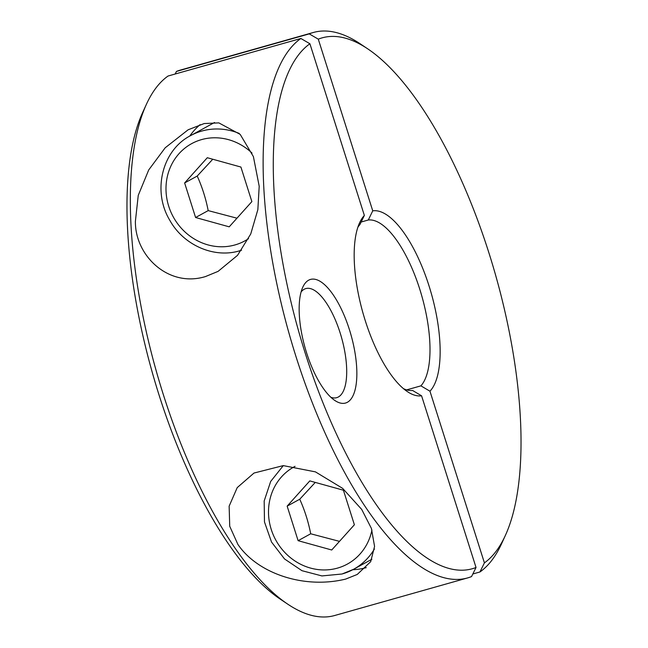 <?xml version="1.0" encoding="UTF-8"?>
<svg xmlns="http://www.w3.org/2000/svg" width="648" height="648" viewBox="0 0 648 648"><rect width="100%" height="100%" fill="white"/><g stroke="black" fill="none" stroke-linecap="round" stroke-linejoin="round"><path stroke-width="0.97" d="M212.755 159.238L197.219 176.062C202.136 186.883 205.789 198.401 208.186 210.608L236.966 218.198M214.553 122.513A62.986 58.271 -118.7 0 0 213.135 123.266L190.496 135.667C162.065 150.263 152.191 191.022 169.671 220.069C183.295 245.017 213.84 258.601 239.533 250.841L241.534 250.233M195.591 217.509L184.631 182.955L207.295 157.723L240.91 167.046L251.87 201.601L229.214 226.832L195.591 217.509L208.186 210.608M184.631 182.955L197.219 176.062M315.268 482.412L299.741 499.227C304.649 510.057 308.302 521.575 310.7 533.782L339.487 541.364M298.112 540.683L287.153 506.129L309.809 480.897L343.424 490.22L354.383 524.767L331.727 549.998L298.112 540.683L310.7 533.782M287.153 506.129L299.741 499.227M467.516 577.951A283.419 105.195 -105.8 0 0 471.558 576.566L476.029 567.47A275.862 102.392 -105.8 0 1 305.362 353.622A275.862 102.392 -105.8 0 1 309.906 43.756L300.866 38.483L168.059 76.027A283.419 105.195 -105.8 0 0 146.448 104.223A283.419 105.195 -105.8 0 0 163.288 394.462A283.419 105.195 -105.8 0 0 287.809 604.203A283.419 105.195 -105.8 0 0 334.7 615.503L467.516 577.951A283.419 105.195 -105.8 0 1 296.096 356.91A283.419 105.195 -105.8 0 1 300.866 38.483M476.029 567.47L421.573 395.79L412.517 390.444A88.177 32.724 -105.8 0 1 403.469 388.662M421.573 395.79A95.734 35.535 -105.8 0 1 407.365 391.619A95.734 35.535 -105.8 0 1 365.302 320.776A95.734 35.535 -105.8 0 1 359.616 222.742A95.734 35.535 -105.8 0 1 364.362 215.436L309.906 43.756M287.809 604.203L280.252 599.141A275.862 102.392 -105.8 0 1 159.043 394.997A275.862 102.392 -105.8 0 1 142.665 112.493L146.448 104.223M205.481 276.558C168.699 287.923 134.922 255.83 135.392 221.268L138.259 195.34L148.716 169.938L165.183 147.801L188.147 129.778L204.193 123.549L218.83 122.885L240.206 134.411L253.4 156.605L259.2 186.26L257.855 209.636L250.736 233.985L237.541 255.328L218.084 271.374L205.481 276.558M301.101 291.94A56.684 21.036 -105.8 0 1 305.824 288.587A56.684 21.036 -105.8 0 1 340.111 332.789A56.684 21.036 -105.8 0 1 336.668 397.678A56.684 21.036 -105.8 0 1 330.885 397.289M306.626 352.933A64.241 23.846 -105.8 0 1 302.81 287.145A64.241 23.846 -105.8 0 1 349.377 329.508A64.241 23.846 -105.8 0 1 334.846 400.48A64.241 23.846 -105.8 0 1 306.626 352.933M200.111 124.635A69.279 64.095 -118.7 0 0 189.702 136.112M237.905 544.433L229.724 526.281L229.141 506.161L237.225 487.612L254.008 473.04L283.273 465.612L315.422 471.865L342.614 488.349L361.714 509.433L371.426 528.46L374.568 546.41L370.688 561.654L357.251 574.452L345.627 579.101C303.458 589.372 257.337 573.124 237.905 544.433M352.755 569.73A69.279 64.095 -118.7 0 0 366.274 567.64M357.842 227.302A88.177 32.724 -105.8 0 1 359.907 224.597L364.362 215.436M175.171 74.018L176.442 71.434L309.25 33.882A283.419 105.195 -105.8 0 1 313.3 32.497A283.419 105.195 -105.8 0 1 360.191 43.797L367.748 48.859A275.862 102.392 -105.8 0 1 488.957 253.004A275.862 102.392 -105.8 0 1 505.335 535.507A275.862 102.392 -105.8 0 1 484.412 562.869L479.941 571.973L472.829 573.982M309.25 33.882L318.29 39.164A275.862 102.392 -105.8 0 1 367.748 48.859M318.29 39.164L372.746 210.843L368.291 220.004A88.177 32.724 -105.8 0 1 419.75 289.146A88.177 32.724 -105.8 0 1 420.9 385.852L429.956 391.198L484.412 562.869M406.644 389.885L420.9 385.852M372.746 210.843A95.734 35.535 -105.8 0 1 429.017 285.857A95.734 35.535 -105.8 0 1 429.956 391.198M176.442 71.434A283.419 105.195 -105.8 0 1 180.484 70.049L313.3 32.497M368.291 220.004L361.163 222.021M505.335 535.507L501.552 543.777A283.419 105.195 -105.8 0 1 479.941 571.973M239.242 133.431A62.986 58.271 -118.7 0 0 201.787 131.058A62.986 58.271 -118.7 0 0 190.496 135.667M252.007 153.066A55.42 51.281 -118.7 0 0 201.544 139.612A55.42 51.281 -118.7 0 0 168.731 206.283A55.42 51.281 -118.7 0 0 234.957 244.944A55.42 51.281 -118.7 0 0 248.532 238.666M239.752 250.744A62.986 58.271 -118.7 0 0 241.558 250.201M295.059 466.349A55.42 51.281 -118.7 0 0 273.043 534.357A55.42 51.281 -118.7 0 0 337.478 568.118A55.42 51.281 -118.7 0 0 371.944 529.999M342.266 573.917A62.986 58.271 -118.7 0 0 353.557 569.3A62.986 58.271 -118.7 0 0 374.439 548.953M283.306 465.612L270.694 481.415L264.181 500.961L264.481 521.98L271.536 542.068L284.521 558.949L301.968 570.694L321.91 575.926L342.047 574.007L353.557 569.3L371.879 559.256"/></g></svg>
